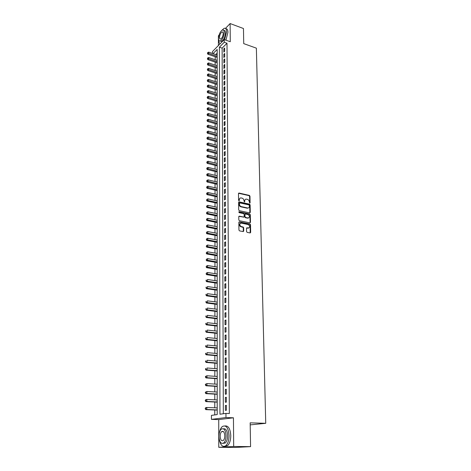 <?xml version="1.0" encoding="UTF-8"?>
<svg xmlns="http://www.w3.org/2000/svg" width="471" height="471" viewBox="0 0 471 471"><rect width="100%" height="100%" fill="white"/><g stroke="black" fill="none" stroke-linecap="round" stroke-linejoin="round"><path stroke-width="0.71" d="M249.707 203.172L250.095 202.824L249.971 196.166L249.389 195.412L238.997 193.039L238.485 193.546L238.573 200.263L239.015 200.805L239.374 199.574C239.451 198.45 240.004 197.902 241.034 197.932L242.07 198.156C243.189 198.532 243.813 199.345 243.949 200.593L244.372 201.994L244.749 200.77C244.826 199.651 245.373 199.103 246.392 199.139L247.416 199.357C248.529 199.728 249.147 200.534 249.283 201.782L249.724 203.048L249.601 196.389L249.018 195.636L238.55 193.269M238.997 200.799L239.374 199.574M244.378 201.994L244.749 200.77M246.557 231.597L247.145 232.362L250.095 232.939L250.66 232.403L250.519 224.755L249.924 223.99L239.427 221.853L238.844 222.383L238.944 230.101L239.533 230.872L243.142 231.579L243.719 231.037L243.666 227.74L243.071 226.969L241.293 226.616C239.262 225.061 239.239 223.896 241.229 223.13L248.164 224.532C250.178 226.086 250.195 227.24 248.229 227.999L247.075 227.77L246.504 228.305L246.557 231.597M247.846 228.205L246.592 227.964M250.572 446.632L235.282 447.45L218.768 447.315L233.687 446.479L250.572 446.632L250.166 422.84L265.738 423.305L256.365 48.16L243.725 43.62L243.466 28.519L230.119 23.55L230.272 41.725L224.237 39.57L224.249 42.266L227.004 43.244L229.353 413.526L225.95 413.403L225.968 417.547L211.426 419.367L211.438 415.363L217.202 414.586L217.172 49.437L213.057 53.612M233.687 446.479L233.445 417.795L225.968 417.547M249.718 212.904L250.278 212.392L250.136 204.914L249.553 204.161L239.174 201.865L238.597 202.377L238.691 209.913L239.286 210.678L249.718 212.904M250.325 214.782L250.472 222.336L249.918 222.865L239.415 220.716L238.815 219.945L238.773 216.678L239.333 216.148L243.619 217.043L244.196 216.519L244.161 214.37L243.572 213.604L239.133 212.668L239.103 211.762L249.742 214.022L250.325 214.782L249.948 214.994L250.095 222.547L250.472 222.336M230.119 23.55L225.45 28.425M219.074 35.078L218.409 35.772L218.414 45.504M224.667 51.292L224.649 48.048L223.837 48.86L223.849 52.098L224.667 51.292M224.691 56.726L224.673 53.459L223.86 54.259L223.872 57.521L224.691 56.726M224.72 62.196L224.702 58.91L223.884 59.705L223.896 62.984L224.72 62.196M224.744 67.706L224.726 64.392L223.908 65.181L223.919 68.489L224.744 67.706M224.773 73.252L224.755 69.92L223.931 70.697L223.949 74.024L224.773 73.252M224.797 78.84L224.779 75.484L223.955 76.255L223.972 79.605L224.797 78.84M224.826 84.462L224.808 81.083L223.978 81.848L223.996 85.222L224.826 84.462M224.85 90.126L224.838 86.723L224.002 87.482L224.019 90.879L224.85 90.126M224.879 95.831L224.861 92.404L224.031 93.152L224.043 96.573L224.879 95.831M224.908 101.577L224.891 98.127L224.055 98.863L224.066 102.313L224.908 101.577M224.938 107.364L224.92 103.891L224.078 104.615L224.09 108.089L224.938 107.364M224.961 113.193L224.944 109.69L224.102 110.414L224.119 113.905L224.961 113.193M224.991 119.063L224.973 115.536L224.125 116.249L224.143 119.769L224.991 119.063M225.02 124.974L225.003 121.424L224.155 122.124L224.167 125.669L225.02 124.974M225.05 130.926L225.032 127.353L224.178 128.041L224.196 131.615L225.05 130.926M225.079 136.926L225.061 133.322L224.202 134.005L224.22 137.603L225.079 136.926M225.109 142.966L225.091 139.339L224.231 140.011L224.243 143.631L225.109 142.966M225.138 149.054L225.12 145.398L224.255 146.057L224.273 149.707L225.138 149.054M225.167 155.183L225.15 151.497L224.284 152.151L224.296 155.824L225.167 155.183M225.197 161.353L225.179 157.644L224.308 158.285L224.326 161.989L225.197 161.353M225.226 167.576L225.209 163.837L224.337 164.467L224.349 168.2L225.226 167.576M225.256 173.84L225.238 170.078L224.361 170.696L224.379 174.458L225.256 173.84M225.285 180.152L225.268 176.36L224.39 176.972L224.408 180.758L225.285 180.152M225.315 186.51L225.297 182.689L224.414 183.29L224.431 187.105L225.315 186.51M225.35 192.922L225.332 189.071L224.443 189.66L224.461 193.504L225.35 192.922M225.379 199.374L225.362 195.494L224.473 196.071L224.49 199.945L225.379 199.374M225.409 205.88L225.391 201.971L224.502 202.536L224.514 206.439L225.409 205.88M225.444 212.433L225.421 208.494L224.526 209.047L224.543 212.98L225.444 212.433M225.474 219.033L225.456 215.07L224.555 215.612L224.573 219.568L225.474 219.033M225.509 225.686L225.485 221.688L224.585 222.218L224.602 226.21L225.509 225.686M225.538 232.391L225.521 228.364L224.614 228.882L224.632 232.904L225.538 232.391M225.574 239.15L225.55 235.088L224.643 235.594L224.661 239.645L225.574 239.15M225.603 245.956L225.585 241.864L224.673 242.359L224.691 246.439L225.603 245.956M225.638 252.815L225.615 248.694L224.702 249.177L224.72 253.286L225.638 252.815M225.668 259.733L225.65 255.576L224.732 256.041L224.749 260.192L225.668 259.733M225.703 266.698L225.686 262.512L224.761 262.965L224.779 267.145L225.703 266.698M225.739 273.722L225.715 269.5L224.791 269.942L224.808 274.151L225.739 273.722M225.774 280.798L225.75 276.548L224.82 276.972L224.838 281.216L225.774 280.798M225.809 287.934L225.786 283.642L224.85 284.054L224.867 288.334L225.809 287.934M225.839 295.123L225.821 290.801L224.879 291.202L224.903 295.511L225.839 295.123M225.874 302.37L225.856 298.013L224.914 298.396L224.932 302.741L225.874 302.37M225.909 309.671L225.892 305.285L224.944 305.655L224.961 310.036L225.909 309.671M225.945 317.036L225.927 312.614L224.973 312.968L224.997 317.383L225.945 317.036M225.986 324.46L225.962 319.997L225.008 320.339L225.026 324.79L225.986 324.46M226.021 331.943L225.998 327.445L225.038 327.769L225.061 332.255L226.021 331.943M226.056 339.485L226.033 334.952L225.073 335.264L225.091 339.785L226.056 339.485M226.092 347.092L226.068 342.523L225.103 342.811L225.126 347.374L226.092 347.092M226.127 354.763L226.109 350.153L225.138 350.43L225.156 355.028L226.127 354.763M226.168 362.493L226.145 357.842L225.167 358.101L225.191 362.741L226.168 362.493M226.204 370.283L226.18 365.602L225.203 365.843L225.22 370.518L226.204 370.283M226.245 378.142L226.221 373.421L225.238 373.644L225.256 378.36L226.245 378.142M226.28 386.067L226.257 381.304L225.273 381.516L225.291 386.267L226.28 386.067M226.321 394.062L226.298 389.258L225.303 389.446L225.326 394.239L226.321 394.062M226.357 402.116L226.333 397.277L225.338 397.447L225.362 402.275L226.357 402.116M227.004 43.244L222.135 48.136L223.319 413.756M225.374 405.513L225.397 410.382L226.398 410.241L226.374 405.36L225.374 405.513L226.374 405.555M215.188 56.732L215.188 59.705M215.182 62.095L215.182 65.11M215.176 67.5L215.176 70.55M215.17 72.94L215.17 76.031M215.165 78.416L215.159 81.548M215.159 83.932L215.153 87.1M215.153 89.484L215.147 92.693M215.147 95.077L215.141 98.327M215.141 100.706L215.135 103.997M215.129 106.375L215.129 109.708M215.123 112.086L215.123 115.46M215.117 117.832L215.112 121.253M215.112 123.626L215.106 127.082M215.106 129.454L215.1 132.957M215.1 135.324L215.094 138.874M215.088 141.241L215.088 144.833M215.082 147.193L215.082 150.832M215.076 153.193L215.07 156.878M215.07 159.233L215.064 162.966M215.064 165.321L215.059 169.095M215.053 171.45L215.053 175.271M215.047 177.626L215.041 181.494M215.041 183.843L215.035 187.764M215.035 190.107L215.029 194.076M215.023 196.419L215.023 200.434M215.017 202.777L215.011 206.846M215.011 209.177L215.006 213.298M215.006 215.63L215 219.804M214.994 222.129L214.988 226.357M214.988 228.682L214.982 232.957M214.982 235.276L214.976 239.609M214.97 241.929L214.964 246.315M214.964 248.623L214.959 253.068M214.959 255.376L214.953 259.868M214.947 262.176L214.941 266.727M214.941 269.029L214.935 273.639M214.935 275.935L214.929 280.604M214.923 282.894L214.917 287.622M214.917 289.906L214.911 294.693M214.906 296.971L214.9 301.823M214.9 304.095L214.894 309.005M214.894 311.272L214.888 316.247M214.882 318.508L214.876 323.542M214.876 325.802L214.87 330.901M214.864 333.15L214.858 338.313M214.858 340.562L214.853 345.791M214.847 348.028L214.841 353.321M214.841 355.558L214.835 360.916M214.829 363.147L214.823 368.575M214.823 370.795L214.817 376.294M214.811 378.507L214.805 384.077M214.805 386.285L214.794 391.925M214.794 394.121L214.788 399.832M214.782 402.028L214.776 407.809M214.776 409.994L214.77 414.91M217.172 53.123L215.771 54.536M250.201 424.877L265.738 423.305M233.445 417.795L218.744 419.596L218.768 447.315M218.744 419.596L211.426 419.367M212.486 53.417L212.492 51.545L224.237 39.57M224.249 42.266L219.398 47.182L219.945 414.215L225.95 413.403M222.135 48.136L219.398 47.182M223.837 48.86L224.655 49.143M223.86 54.259L224.679 54.542M223.884 59.705L224.708 59.982M223.908 65.181L224.732 65.457M223.931 70.697L224.761 70.974M223.955 76.255L224.785 76.526M223.978 81.848L224.814 82.113M224.002 87.482L224.838 87.741M224.031 93.152L224.867 93.411M224.055 98.863L224.897 99.122M224.078 104.615L224.926 104.874M224.102 110.414L224.95 110.661M224.125 116.249L224.979 116.496M224.155 122.124L225.008 122.366M224.178 128.041L225.038 128.283M224.202 134.005L225.067 134.241M224.231 140.011L225.097 140.24M224.255 146.057L225.12 146.287M224.284 152.151L225.15 152.374M224.308 158.285L225.185 158.509M224.337 164.467L225.215 164.691M224.361 170.696L225.244 170.914M224.39 176.972L225.273 177.184M224.414 183.29L225.303 183.496M224.443 189.66L225.332 189.86M224.473 196.071L225.362 196.272M224.502 202.536L225.397 202.73M224.526 209.047L225.426 209.242M224.555 215.612L225.456 215.795M224.585 222.218L225.491 222.4M224.614 228.882L225.521 229.059M224.643 235.594L225.556 235.765M224.673 242.359L225.585 242.524M224.702 249.177L225.621 249.336M224.732 256.041L225.656 256.2M224.761 262.965L225.686 263.118M224.791 269.942L225.721 270.089M224.82 276.972L225.756 277.113M224.85 284.054L225.792 284.196M224.879 291.202L225.821 291.331M224.914 298.396L225.856 298.526M224.944 305.655L225.892 305.773M224.973 312.968L225.927 313.085M225.008 320.339L225.962 320.451M225.038 327.769L225.998 327.875M225.073 335.264L226.033 335.364M225.103 342.811L226.074 342.906M225.138 350.43L226.109 350.518M225.167 358.101L226.145 358.184M225.203 365.843L226.186 365.92M225.238 373.644L226.221 373.715M225.273 381.516L226.257 381.575M225.303 389.446L226.298 389.505M225.338 397.447L226.333 397.495M245.279 199.451L244.384 200.993M239.904 198.256L239.009 199.798M249.83 212.916L249.765 205.138L249.183 204.385L238.667 202.083M249.347 205.433L248.941 204.903L239.792 202.895L239.433 204.179C239.562 205.438 240.192 206.251 241.323 206.622L247.681 207.999C248.735 208.047 249.294 207.499 249.365 206.351L249.347 205.433M239.445 203.107L239.056 203.478L239.421 203.254M248.441 207.923L247.31 208.217L240.952 206.846C239.821 206.475 239.191 205.662 239.068 204.402L239.056 203.478M250.007 222.877L250.095 222.547M243.737 217.054L238.856 216.354M249.948 214.994L249.365 214.234L238.738 211.985L239.103 211.762M248.017 217.961L248.064 217.967C249.977 217.196 249.942 216.048 247.958 214.535L245.515 214.017L244.973 214.54L245.008 216.689L245.597 217.455L248.017 217.961L247.64 218.173L248.688 217.926M245.05 214.228L244.602 214.758L244.973 214.54M247.64 218.173L245.226 217.667L244.632 216.901L244.602 214.758M247.852 228.205L248.876 227.97M240.186 223.378C238.897 224.614 239.144 225.762 240.922 226.822L241.293 226.616M243.248 231.585L243.295 227.946L242.695 227.175L240.922 226.822M250.189 232.945L250.136 224.961L249.548 224.202L238.932 222.053M217.172 55.019L208.7 52.122L208.688 53.464L207.917 54.259L217.172 57.403M207.74 53.058L207.746 52.517L207.428 53.376L207.74 53.058L217.172 56.355M207.746 52.517L208.7 52.122M207.917 54.259L207.428 53.376M224.573 39.688L226.604 31.81C226.504 29.102 225.691 27.93 224.161 28.301L221.776 30.397M218.674 39.77L218.674 40C218.703 42.119 219.233 43.326 220.251 43.632M225.933 40.176L227.958 32.305C227.876 29.791 227.152 28.596 225.792 28.725M223.754 30.432C224.832 30.197 225.409 31.045 225.474 32.976C225.097 37.138 223.784 39.953 221.541 41.43L220.251 41.006M224.225 32.528C224.161 30.568 223.572 29.72 222.477 29.991C220.228 31.463 218.915 34.277 218.526 38.434C218.585 40.418 219.18 41.271 220.298 40.989C222.536 39.511 223.849 36.691 224.225 32.528M219.533 37.392C219.568 38.669 219.951 39.217 220.669 39.04C222.112 38.086 222.96 36.273 223.201 33.588C223.16 32.322 222.783 31.775 222.071 31.951C220.622 32.905 219.78 34.719 219.533 37.392M219.404 440.085C220.728 445.607 222.865 447.479 225.827 445.701C227.899 443.7 228.983 440.356 229.077 435.657C228.388 427.78 226.162 424.73 222.389 426.502C221.123 427.574 220.187 429.381 219.58 431.919M224.749 446.331L227.528 445.719C229.607 443.723 230.69 440.379 230.778 435.687C230.319 428.898 228.441 425.649 225.138 425.943M223.431 428.804C225.892 428.38 227.299 430.706 227.652 435.775C227.581 439.155 226.798 441.562 225.303 442.999L223.136 443.364M226.086 435.746C225.603 430.064 224.002 427.862 221.282 429.14C219.78 430.559 218.986 432.955 218.903 436.34C219.351 442.051 220.964 444.265 223.737 442.981C225.232 441.545 226.009 439.131 226.086 435.746M220.163 436.234C220.457 439.914 221.494 441.339 223.272 440.515C224.237 439.59 224.744 438.036 224.791 435.852C224.484 432.19 223.448 430.765 221.688 431.589C220.722 432.508 220.216 434.056 220.163 436.234M217.172 60.376L208.671 57.509L208.665 58.863L207.882 59.652L217.172 62.767M207.711 58.451L207.711 57.909L207.399 58.769L207.711 58.451L217.172 61.725M207.711 57.909L208.671 57.509M207.882 59.652L207.399 58.769M217.172 65.775L208.641 62.937L208.635 64.303L207.852 65.08L217.172 68.16M207.676 63.885L207.682 63.344L207.364 64.197L207.676 63.885L217.172 67.129M207.682 63.344L208.641 62.937M207.852 65.08L207.364 64.197M217.172 71.209L208.612 68.401L208.606 69.773L207.823 70.544L217.172 73.594M207.646 69.355L207.646 68.807L207.328 69.667L207.646 69.355L217.172 72.575M207.646 68.807L208.612 68.401M207.823 70.544L207.328 69.667M217.172 76.679L208.582 73.906L208.576 75.283L207.788 76.049L217.172 79.063M207.611 74.865L207.617 74.312L207.299 75.172L207.611 74.865L217.172 78.051M207.617 74.312L208.582 73.906M207.788 76.049L207.299 75.172M217.178 82.189L208.553 79.446L208.547 80.835L207.758 81.589L217.178 84.568M207.581 80.411L207.581 79.858L207.264 80.718L207.581 80.411L217.178 83.573M207.581 79.858L208.553 79.446M207.758 81.589L207.264 80.718M217.178 87.736L208.523 85.021L208.518 86.423L207.723 87.17L217.178 90.114M207.546 85.999L207.552 85.439L207.228 86.299L207.546 85.999L217.178 89.131M207.552 85.439L208.523 85.021M207.723 87.17L207.228 86.299M217.178 93.323L208.494 90.638L208.488 92.051L207.693 92.787L217.178 95.701M207.511 91.621L207.517 91.056L207.193 91.916L207.511 91.621L217.178 94.724M207.517 91.056L208.494 90.638M207.693 92.787L207.193 91.916M217.178 98.945L208.465 96.296L208.459 97.715L207.658 98.445L217.178 101.324M207.481 97.285L207.481 96.714L207.163 97.579L207.481 97.285L217.178 100.358M207.481 96.714L208.465 96.296M207.658 98.445L207.163 97.579M217.178 104.609L208.435 101.989L208.429 103.42L207.629 104.144L217.178 106.982M207.446 102.99L207.452 102.413L207.128 103.279L207.446 102.99L217.178 106.028M207.452 102.413L208.435 101.989M207.629 104.144L207.128 103.279M217.178 110.314L208.406 107.729L208.394 109.166L207.593 109.884L217.178 112.687M207.411 108.73L207.417 108.153L207.093 109.019L207.411 108.73L217.178 111.745M207.417 108.153L208.406 107.729M207.593 109.884L207.093 109.019M217.178 116.054L208.376 113.505L208.365 114.953L207.558 115.66L217.178 118.427M207.375 114.518L207.381 113.935L207.057 114.8L207.375 114.518L217.178 117.497M207.381 113.935L208.376 113.505M207.558 115.66L207.057 114.8M217.178 121.836L208.341 119.322L208.335 120.782L207.528 121.477L217.178 124.209M207.346 120.341L207.346 119.758L207.022 120.617L207.346 120.341L217.178 123.29M207.346 119.758L208.341 119.322M207.528 121.477L207.022 120.617M217.178 127.665L208.312 125.18L208.306 126.652L207.493 127.341L217.178 130.031M207.311 126.21L207.311 125.622L206.987 126.481L207.311 126.21L217.178 129.125M207.311 125.622L208.312 125.18M207.493 127.341L206.987 126.481M217.178 133.529L208.282 131.085L208.27 132.563L207.458 133.24L217.178 135.895M207.275 132.115L207.275 131.521L206.952 132.386L207.275 132.115L217.178 135M207.275 131.521L208.282 131.085M207.458 133.24L206.952 132.386M217.178 139.434L208.247 137.026L208.241 138.521L207.423 139.186L217.178 141.8M207.24 138.068L207.24 137.473L206.91 138.333L207.24 138.068L217.178 140.917M207.24 137.473L208.247 137.026M207.423 139.186L206.91 138.333M217.178 145.386L208.217 143.013L208.211 144.515L207.387 145.174L217.178 147.747M207.205 144.061L207.211 143.461L206.875 144.326L207.205 144.061L217.178 146.881M207.211 143.461L208.217 143.013M207.387 145.174L206.875 144.326M217.178 151.379L208.188 149.042L208.176 150.555L207.352 151.203L217.178 153.734M207.169 150.096L207.169 149.495L206.84 150.361L207.169 150.096L217.178 152.881M207.169 149.495L208.188 149.042M207.352 151.203L206.84 150.361M217.184 157.414L208.153 155.112L208.147 156.643L207.317 157.279L217.184 159.769M207.134 156.178L207.134 155.571L206.804 156.437L207.134 156.178L217.184 158.927M207.134 155.571L208.153 155.112M207.317 157.279L206.804 156.437M217.184 163.49L208.123 161.235L208.111 162.766L207.281 163.396L217.184 165.845M207.099 162.307L207.099 161.688L206.763 162.56L207.099 162.307L217.184 165.021M207.099 161.688L208.123 161.235M207.281 163.396L206.763 162.56M217.184 169.613L208.088 167.393L208.082 168.942L207.246 169.56L217.184 171.962M207.057 168.477L207.063 167.859L206.728 168.724L207.057 168.477L217.184 171.15M207.063 167.859L208.088 167.393M207.246 169.56L206.728 168.724M217.184 175.783L208.052 173.599L208.047 175.159L207.211 175.765L217.184 178.132M207.022 174.688L207.028 174.07L206.692 174.935L207.022 174.688L217.184 177.332M207.028 174.07L208.052 173.599M207.211 175.765L206.692 174.935M217.184 181.994L208.023 179.857L208.011 181.423L207.175 182.024L217.184 184.338M206.987 180.952L206.993 180.322L206.651 181.194L206.987 180.952L217.184 183.555M206.993 180.322L208.023 179.857M207.175 182.024L206.651 181.194M217.184 188.253L207.988 186.151L207.982 187.735L207.14 188.323L217.184 190.596M206.952 187.258L206.952 186.628L206.616 187.493L206.952 187.258L217.184 189.825M206.952 186.628L207.988 186.151M207.14 188.323L206.616 187.493M217.184 194.558L207.958 192.498L207.946 194.093L207.105 194.67L217.184 196.896M206.91 193.616L206.916 192.975L206.575 193.846L206.91 193.616L217.184 196.142M206.916 192.975L207.958 192.498M207.105 194.67L206.575 193.846M217.184 200.905L207.923 198.892L207.911 200.499L207.063 201.064L217.184 203.242M206.875 200.016L206.881 199.374L206.534 200.24L217.184 202.501M206.881 199.374L207.923 198.892M207.063 201.064L206.534 200.24M217.184 207.305L207.888 205.332L207.882 206.952L207.028 207.505L217.184 209.636M206.834 206.463L206.84 205.815L206.498 206.687L217.184 208.912M206.84 205.815L207.888 205.332M207.028 207.505L206.498 206.687M217.184 213.752L207.852 211.82L207.846 213.451L206.993 213.993L217.184 216.077M206.798 212.963L206.804 212.309L206.457 213.18L217.184 215.371M206.804 212.309L207.852 211.82M206.993 213.993L206.457 213.18M217.184 220.245L207.817 218.361L207.811 220.004L206.952 220.528L217.184 222.565M206.757 219.51L206.763 218.85L206.416 219.721L217.184 221.876M206.763 218.85L207.817 218.361M206.952 220.528L206.416 219.721M217.184 226.786L207.782 224.95L207.776 226.604L206.916 227.116L217.184 229.106M206.722 226.104L206.722 225.444L206.375 226.31L217.184 228.429M206.722 225.444L207.782 224.95M206.916 227.116L206.375 226.31M217.19 233.375L207.746 231.585L207.74 233.251L206.875 233.757L217.19 235.694M206.681 232.751L206.687 232.085L206.339 232.957L217.19 235.035M206.687 232.085L207.746 231.585M206.875 233.757L206.339 232.957M217.19 240.016L207.711 238.273L207.705 239.951L206.84 240.445L217.19 242.33M206.639 239.451L206.645 238.773L206.298 239.645L217.19 241.688M206.645 238.773L207.711 238.273M206.84 240.445L206.298 239.645M217.19 246.71L207.676 245.008L207.67 246.704L206.798 247.181L217.19 249.018M206.604 246.198L206.604 245.521L206.257 246.386L217.19 248.388M206.604 245.521L207.676 245.008M206.798 247.181L206.257 246.386M217.19 253.451L207.64 251.802L207.634 253.504L206.757 253.975L217.19 255.753M206.563 252.998L206.563 252.315L206.216 253.186L217.19 255.147M206.563 252.315L207.64 251.802M206.757 253.975L206.216 253.186M217.19 260.245L207.605 258.644L207.599 260.363L206.722 260.816L217.19 262.547M206.522 259.851L206.528 259.162L206.174 260.027L217.19 261.953M206.528 259.162L207.605 258.644M206.722 260.816L206.174 260.027M217.19 267.092L207.57 265.538L207.558 267.269L206.681 267.711L217.19 269.388M206.481 266.751L206.486 266.062L206.127 266.927L217.19 268.811M206.486 266.062L207.57 265.538M206.681 267.711L206.127 266.927M217.19 273.987L207.534 272.485L207.523 274.234L206.639 274.664L217.19 276.283M206.439 273.71L206.445 273.015L206.086 273.881L217.19 275.723M206.445 273.015L207.534 272.485M206.639 274.664L206.086 273.881M217.19 280.94L207.493 279.491L207.487 281.252L206.598 281.664L217.19 283.224M206.398 280.722L206.404 280.021L206.045 280.893L207.487 281.252L217.19 282.688M206.051 280.186L206.404 280.021M206.598 281.664L206.045 280.893M217.19 287.946L207.458 286.551L207.446 288.323L206.557 288.723L217.19 290.224M206.357 287.793L206.363 287.08L206.004 287.952L207.446 288.323L217.19 289.706M206.004 287.245L206.363 287.08M206.557 288.723L206.004 287.952M217.19 295.005L207.423 293.663L207.411 295.447L206.516 295.835L217.19 297.283M206.316 294.917L206.322 294.198L205.957 295.07L207.411 295.447L217.19 296.777M205.962 294.357L206.322 294.198M206.516 295.835L205.957 295.07M217.19 302.123L207.381 300.834L207.375 302.635L206.475 303.006L217.19 304.39M206.274 302.094L206.274 301.375L205.915 302.247L207.375 302.635L217.19 303.907M205.921 301.522L206.274 301.375M206.475 303.006L205.915 302.247M217.196 309.294L207.346 308.058L207.334 309.871L206.433 310.23L217.196 311.561M206.227 309.329L206.233 308.605L205.868 309.476L207.334 309.871L217.196 311.095M205.874 308.746L206.233 308.605M206.433 310.23L205.868 309.476M217.196 316.518L207.305 315.34L207.293 317.171L206.392 317.513L217.196 318.779M206.186 316.624L206.192 315.894L205.827 316.765L207.293 317.171L217.196 318.337M205.833 316.029L206.192 315.894M206.392 317.513L205.827 316.765M217.196 323.807L207.264 322.682L207.258 324.525L206.351 324.855L217.196 326.062M206.145 323.977L206.145 323.241L205.78 324.107L207.258 324.525L217.196 325.638M205.786 323.371L206.145 323.241M206.351 324.855L205.78 324.107M217.196 331.148L207.228 330.083L207.216 331.943L206.31 332.255L217.196 333.397M206.098 331.39L206.104 330.642L205.739 331.513L207.216 331.943L217.196 332.991M205.739 330.772L206.104 330.642M206.31 332.255L205.739 331.513M217.196 338.549L207.187 337.542L207.175 339.414L206.263 339.715L217.196 340.792M206.057 338.861L206.062 338.107L205.692 338.979L207.175 339.414L217.196 340.409M205.697 338.231L206.062 338.107M206.263 339.715L205.692 338.979M217.196 346.008L207.146 345.06L207.14 346.95L206.221 347.233L217.196 348.246M206.01 346.391L206.015 345.632L205.644 346.503L207.14 346.95L217.196 347.881M205.65 345.749L206.015 345.632M206.221 347.233L205.644 346.503M217.196 353.527L207.11 352.644L207.099 354.545L206.174 354.81L217.196 355.758M205.968 353.98L205.968 353.221L205.597 354.086L207.099 354.545L217.196 355.417M205.603 353.327L205.968 353.221M206.174 354.81L205.597 354.086M217.196 361.11L207.069 360.286L207.057 362.205L206.133 362.452L217.196 363.335M205.921 361.634L205.927 360.868L205.556 360.969L205.55 361.734L207.057 362.205L217.196 363.017M205.556 360.969L205.927 360.868M206.133 362.452L205.55 361.734M217.196 368.752L207.028 367.992L207.016 369.929L206.086 370.159L217.196 370.965M205.874 369.352L205.88 368.575L205.509 368.669L205.503 369.447L207.016 369.929L217.196 370.671M205.509 368.669L205.88 368.575M206.086 370.159L205.503 369.447M217.196 376.459L206.987 375.758L206.975 377.713L206.045 377.925L217.196 378.666M205.827 377.13L205.833 376.353L205.462 376.435L205.456 377.218L206.975 377.713L217.196 378.39M205.462 376.435L206.987 375.758L205.833 376.353M206.045 377.925L205.456 377.218M217.196 384.224L206.946 383.588L206.934 385.561L205.998 385.755L217.202 386.426M205.786 384.978L205.786 384.189L205.415 384.265L205.409 385.054L206.934 385.561L217.202 386.173M205.415 384.265L206.946 383.588L205.786 384.189M205.998 385.755L205.409 385.054M217.202 392.055L206.904 391.489L206.893 393.473L205.951 393.65L217.202 394.251M205.739 392.885L205.745 392.09L205.368 392.16L205.362 392.955L206.893 393.473L217.202 394.021M205.368 392.16L206.904 391.489L205.745 392.09M205.951 393.65L205.362 392.955M217.202 399.95L206.857 399.449L206.851 401.451L205.909 401.61L217.202 402.14M205.692 400.856L205.697 400.056L205.321 400.126L205.315 400.921L206.851 401.451L217.202 401.934M205.321 400.126L205.915 399.614L206.857 399.449L205.697 400.056M205.909 401.61L205.315 400.921M217.202 407.91L206.816 407.48L206.804 409.499L205.862 409.64L217.202 410.088M205.644 408.899L205.644 408.092L205.268 408.151L205.262 408.958L206.804 409.499L217.202 409.911M205.268 408.151L205.874 407.627L206.816 407.48L205.644 408.092M205.862 409.64L205.262 408.958M249.724 203.048L250.095 202.824M239.015 200.67L239.386 200.446M244.396 201.865L244.767 201.641M238.691 193.281L239.056 193.051M249.018 195.636L249.389 195.412M249.601 196.389L249.971 196.166M238.803 202.094L239.174 201.865M249.183 204.385L249.553 204.161M249.765 205.138L250.136 204.914M249.907 212.604L250.278 212.392M239.068 204.402L239.433 204.179M240.952 206.846L241.323 206.622M247.193 208.2L247.569 207.976M239.333 216.148L238.962 216.366L239.356 216.154M243.248 217.255L243.619 217.043M238.756 211.985L239.121 211.767M249.365 214.234L249.742 214.022M244.632 216.901L245.008 216.689M245.226 217.667L245.597 217.455M246.698 227.976L247.075 227.77L246.698 227.976M242.695 227.175L243.071 226.969M243.295 227.946L243.666 227.74M243.342 231.243L243.719 231.037M249.548 224.202L249.924 223.99M250.136 224.961L250.519 224.755M250.284 232.603L250.66 232.403M238.632 193.269L238.997 193.039M238.756 202.083L239.127 201.859M247.31 208.217L247.681 207.999M243.266 217.261L243.642 217.043M247.693 218.179L248.064 217.967M222.913 32.258L222.071 31.951M221.541 41.43L220.298 40.989M223.448 431.63L221.688 431.589M225.303 442.999L223.737 442.981M225.827 445.701L227.528 445.719"/></g></svg>
